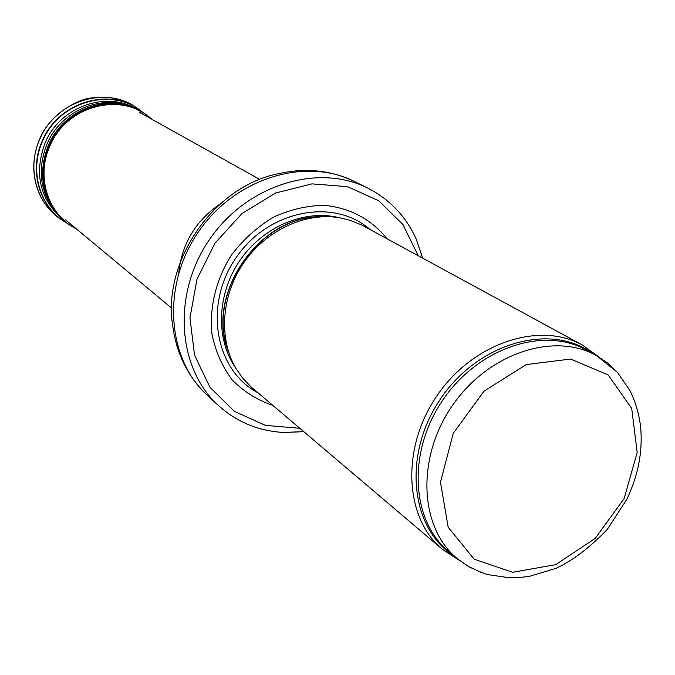 <?xml version="1.0" encoding="UTF-8"?>
<svg xmlns="http://www.w3.org/2000/svg" width="675" height="675" viewBox="0 0 675 675"><rect width="100%" height="100%" fill="white"/><g stroke="black" fill="none" stroke-linecap="round" stroke-linejoin="round"><path stroke-width="1.01" d="M598.919 356.982L582.432 345.06C539.435 320.954 472.913 342.875 437.105 395.567C400.857 447.955 404.384 517.911 442.37 549.323L459.43 560.41M582.432 345.06L361.935 225.113L350.139 220.278L339.356 217.713C305.328 212.034 266.009 230.251 243.641 262.904C221.248 295.532 218.422 338.782 235.972 368.474L242.257 377.612L251.024 386.868L442.37 549.323M386.994 238.722C371.166 219.139 350.266 208.001 324.287 205.31C307.024 205.588 290.031 209.562 273.299 217.249C257.293 226.943 243.422 239.431 231.694 254.711C216.177 279.062 209.216 307.243 211.95 333.998C215.477 351.312 222.235 366.626 232.217 379.941C243.768 391.643 257.276 400.106 272.742 405.337M422.778 258.196L416.129 238.891C405.835 216.278 389.77 199.378 367.926 188.173C318.279 162.852 246.755 184.739 209.52 239.507C171.847 293.971 177.213 368.584 218.717 405.768C237.043 422.111 258.601 431.004 283.399 432.456L303.801 431.705M617.574 372.482L607.694 363.074L596.337 355.506C553.846 331.56 487.806 353.455 452.174 405.894C416.095 458.03 419.47 527.521 457.127 558.529L468.273 566.401L480.608 572.223M624.122 498.58L595.198 538.405L555.643 564.671L512.595 572.273L474.171 559.187L448.183 527.217L440.471 482.245L453.22 433.409L484 391.179L526.179 364.61L570.637 359.049L608.2 374.971L631.699 408.442L637.175 452.452L624.122 498.58M586.162 349.945C543.907 326.135 478.381 347.743 443.095 399.668C407.371 451.297 410.83 520.206 448.267 551.045L457.127 558.529L469.159 566.899C479.368 571.658 485.772 574.265 488.371 574.703L509.001 577.733L519.522 577.522L529.521 576.315L556.166 568.316C573.168 560.25 590.228 547.248 607.348 529.327L626.771 499.416C638.12 475.799 642.76 451.929 640.693 427.798C639.242 414.357 635.597 401.827 629.741 390.201L617.456 372.355L596.337 355.506L586.162 349.945M592.802 353.573C551.146 322.481 478.921 342.25 440.986 398.225C402.443 453.777 410.029 528.28 454.047 555.93M319.064 216.928C258.922 217.232 206.542 293.617 227.939 349.836M321.612 216.759C259.512 214.709 204.407 295.076 228.69 352.266M339.027 217.662C304.695 209.064 263.039 226.623 239.954 260.381C216.785 294.072 215.418 339.263 235.811 368.187M369.917 229.433C333.669 197.488 268.186 210.144 236.073 257.715C203.268 304.813 215.063 370.465 257.926 392.757M418.171 255.69L403.009 224.64L378.793 200.804L347.507 186.663L311.968 183.87L275.611 193.016L242.097 213.452L214.937 243.219L196.957 279.29L189.97 317.908L194.535 355.126L209.95 387.264L234.419 411.353L265.376 425.36L299.801 428.304M367.926 188.173L354.679 181.592C305.581 156.566 235.052 178.023 198.425 231.896C161.367 285.483 166.767 359.007 207.807 395.786L218.717 405.768M354.679 181.592C331.113 170.311 306.087 167.602 279.61 173.458C213.68 185.515 160.658 262.845 173.171 328.691C177.247 355.497 188.789 377.865 207.807 395.786M219.949 204.12C195.522 220.927 181.786 243.869 178.732 272.953M138.898 109.426L136.19 107.485C105.638 85.354 55.654 101.039 39.918 138.864C26.722 167.383 35.91 202.551 59.94 218.683L62.724 220.506M42.424 140.543L42.415 140.56C29.227 169.045 38.391 204.162 62.378 220.261L59.94 218.683C51.612 212.794 45.09 205.208 40.373 195.944C31.793 177.457 31.59 158.363 39.774 138.662C50.178 113.341 80.08 98.145 91.851 97.968C108.101 95.656 122.884 98.828 136.19 107.485L138.544 109.181C108.059 87.1 58.16 102.769 42.424 140.543M143.024 112.523L138.544 109.181L143.024 112.523M142.822 112.396C112.995 86.493 59.214 101.031 42.77 140.754L42.753 140.78C28.696 170.986 40.112 208.339 66.935 223.104M136.282 108.852C105.933 90.551 60.269 106.844 45.36 142.298L45.326 142.374C34.012 172.53 39.319 197.826 61.256 218.278M129.743 106.27C99.841 94.306 60.826 111.552 47.199 143.53L47.166 143.615C36.906 169.644 40.011 192.805 56.481 213.106M138.847 110.135L133.363 107.587C103.047 94.492 62.581 111.805 48.617 144.669L48.583 144.737C38.036 171.686 41.521 195.438 59.02 216.008L63.374 220.21M146.475 114.877L144.602 113.56C114.278 91.589 64.606 107.232 48.87 144.855L48.845 144.922C35.682 173.332 44.769 208.313 68.639 224.345L70.546 225.619M149.766 117.399L145.159 113.957C114.843 92.003 65.188 107.637 49.461 145.252L49.427 145.328C36.273 173.72 45.352 208.693 69.213 224.716L74.081 227.77M151.723 119.197C122.648 91.252 66.935 104.979 50.093 145.631L50.06 145.716C35.539 176.766 48.229 215.19 76.469 228.952M416.129 238.891L422.668 258.137M283.399 432.456L303.708 431.62M259.799 179.457L139.362 112.303M171.627 308.053L65.585 219.907M59.02 216.008L68.639 224.345L76.739 229.179M133.363 107.587L144.602 113.56L152.035 119.374"/></g></svg>
